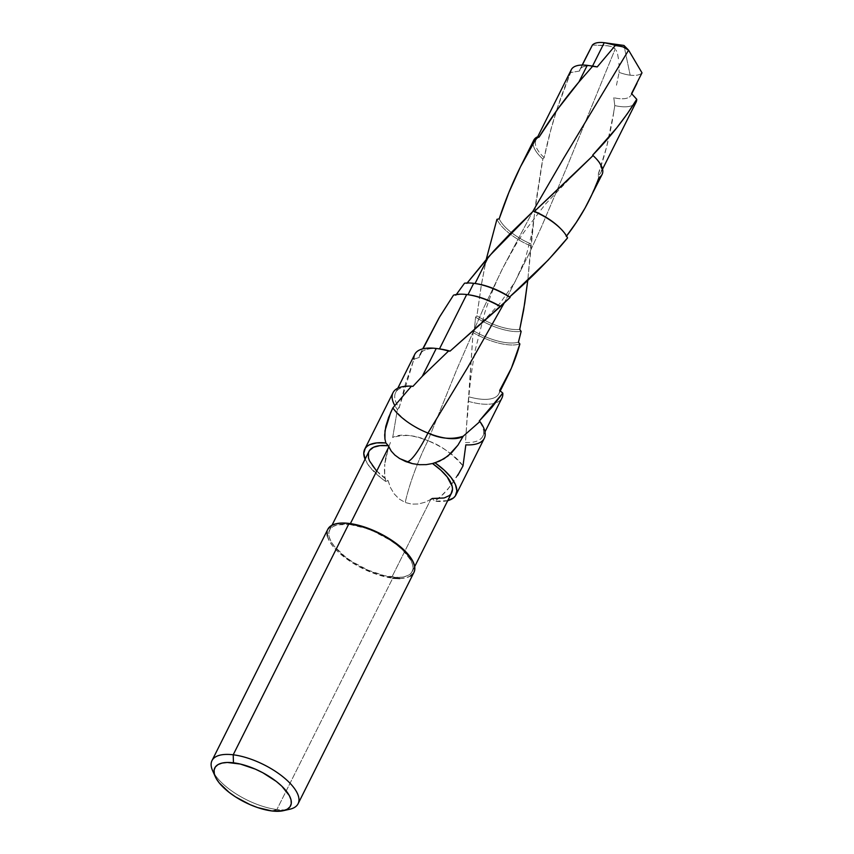 <?xml version="1.0" encoding="UTF-8"?>
<svg xmlns="http://www.w3.org/2000/svg" width="854" height="854" viewBox="0 0 854 854"><rect width="100%" height="100%" fill="white"/><g stroke="black" fill="none" stroke-linecap="round" stroke-linejoin="round"><path stroke-width="0.64" stroke-dasharray="4.27 3.2" d="M447.731 500.636A51.016 20.709 26.6 0 1 434.782 501.234L443.717 493.761L451.307 484.933L462.996 465.932C451.691 453.186 439.991 444.795 427.907 440.76L456.933 369.131L483.908 307.376L502.921 267.814L532.618 211.76L502.921 267.814L483.908 307.376L456.933 369.131L427.907 440.76C415.845 435.07 404.102 434.003 392.68 437.579L397.409 409.482L399.16 407.828L413.912 359.224L419.239 357.452L423.029 348.795M468.931 294.833A42.209 17.133 -153.4 0 0 467.992 294.715A42.209 17.133 -153.4 0 0 455.855 295.185L453.495 295.174L455.855 295.185L456.303 294.523L455.855 295.185A42.209 17.133 26.6 0 1 467.992 294.715L466.69 294.534L467.992 294.715A42.209 17.133 26.6 0 1 468.323 294.758M475.956 283.635A40.234 16.333 -153.4 0 0 475.059 283.517A40.234 16.333 -153.4 0 0 466.882 283.336L464.523 283.208L466.882 283.336A40.234 16.333 26.6 0 1 475.059 283.517L473.692 283.325L475.059 283.517A40.234 16.333 26.6 0 1 475.315 283.549M585.716 58.008L579.482 71.053L570.632 72.558L557.171 108.511L550.841 129.904L544.169 157.606L542.856 159.036L534.561 212.753L527.793 280.219L530.974 243.934L535.938 201.886L541.553 165.932L542.856 159.036L544.169 157.606C550.115 128.634 558.943 100.281 570.632 72.558L579.482 71.053L582.289 65.053M592.409 45.048L605.262 45.433L610.856 46.383L615.232 48.924L566.778 167.32L541.607 226.556L528.263 255.453L504.671 302.188L528.263 255.453L541.607 226.556L566.778 167.32L615.232 48.924L613.257 47.333L608.155 45.806L592.409 45.048M212.582 770.607A48.155 19.546 -153.4 0 0 276.888 809.528L271.903 810.958L276.888 809.528A48.155 19.546 26.6 0 1 214.333 773.852M327.851 529.234A48.155 19.546 -153.4 0 0 345.187 557.833A48.155 19.546 -153.4 0 0 392.755 578.158L276.888 809.528L392.755 578.158A48.155 19.546 -153.4 0 0 413.966 572.351M368.981 451.403A46.223 18.767 -153.4 0 0 388.111 480.663L390.427 487.506L394.078 493.74L399.085 498.917L405.234 502.504L411.671 504.116L418.3 503.999L424.737 502.333L430.747 499.441L391.879 577.058A46.223 18.767 26.6 0 1 346.212 557.545A46.223 18.767 26.6 0 1 329.58 530.099A46.223 18.767 26.6 0 1 349.937 524.527L350.396 523.609L349.937 524.527A46.223 18.767 26.6 0 1 395.605 544.041A46.223 18.767 26.6 0 1 412.247 571.497A46.223 18.767 26.6 0 1 391.879 577.058L430.747 499.441L432.295 498.48A46.223 18.767 -153.4 0 0 451.649 492.801L451.104 493.729M439.458 348.912L436.245 348.464L439.458 348.912A44.088 17.902 -153.4 0 0 419.239 357.452A44.088 17.902 26.6 0 1 420.04 354.218A44.088 17.902 26.6 0 1 439.458 348.912A44.088 17.902 -153.4 0 1 440.45 349.04M592.537 66.078L587.253 65.342L592.537 66.078A28.577 11.604 -153.4 0 0 579.482 71.053A28.577 11.604 26.6 0 1 579.951 69.526A28.577 11.604 26.6 0 1 592.537 66.078A28.577 11.604 -153.4 0 1 593.178 66.164M616.022 50.034L616.663 51.315L616.022 50.034M617.591 54.133L618.68 60.154L617.591 54.133M618.969 63.228L619.118 72.387L618.969 63.228M630.177 75.184A28.577 11.604 26.6 0 1 619.118 72.387A28.577 11.604 -153.4 0 0 630.177 75.184L623.964 45.454L630.177 75.184A28.577 11.604 -153.4 0 0 642.005 72.836C639.87 75.056 635.92 75.835 630.177 75.184M604.248 42.7L623.964 45.454L604.248 42.7M376.336 470.629L388.111 480.663L390.427 487.506L394.078 493.74L399.085 498.917L405.234 502.504A59.278 10.622 -68 0 1 427.907 440.76A42.348 17.197 -153.4 0 1 462.996 465.932L465.836 444.859A51.016 20.709 -153.4 0 0 484.271 438.358M447.731 500.625L434.782 501.234L432.295 498.48L434.782 501.234L439.426 497.722L447.688 489.449L457.68 475.518M465.462 442.5A48.753 19.791 -153.4 0 0 479.222 421.065A48.753 19.791 26.6 0 1 482.777 436.277A48.753 19.791 26.6 0 1 465.462 442.5L473.041 332.548L474.194 331.192L475.571 317.154L476.927 315.82L481.218 285.727L486.236 259.424L481.571 283.592L476.927 315.82A40.234 16.333 -153.4 0 0 519.723 329.42A40.234 16.333 26.6 0 1 476.927 315.82L475.571 317.154A42.209 17.133 -153.4 0 0 521.153 331.405A42.209 17.133 26.6 0 1 475.571 317.154L474.194 331.192A42.209 17.133 -153.4 0 0 518.421 342.208A42.209 17.133 26.6 0 1 474.194 331.192L473.041 332.548A44.088 17.902 -153.4 0 0 519.883 343.991A44.088 17.902 26.6 0 1 473.041 332.548L468.846 396.811A44.088 17.902 -153.4 0 0 499.675 390.47A44.088 17.902 26.6 0 1 498.875 393.705A44.088 17.902 26.6 0 1 468.846 396.811L468.173 401.273A48.753 19.791 -153.4 0 0 495.448 403.035A48.753 19.791 26.6 0 1 468.173 401.273L465.462 442.5M428.559 337.202L419.239 357.452L413.912 359.224L405.618 383.318L399.16 407.828A48.753 19.791 26.6 0 1 395.594 392.616A48.753 19.791 26.6 0 1 412.909 386.392A48.753 19.791 -153.4 0 0 399.16 407.828L397.409 409.482A51.016 20.709 26.6 0 1 394.783 405.49M385.602 481.41A51.016 20.709 26.6 0 1 365.064 459.238L369.558 466.69L380.82 477.813L385.602 481.41L388.111 480.663L385.602 481.41L384.695 475.635L385.602 481.41M384.449 469.807L384.695 475.635L384.77 464.074L384.449 469.807M385.592 458.438L384.77 464.074L388.485 447.56L385.592 458.438M390.438 442.457L388.485 447.56L390.438 442.457M393.032 392.669A51.016 20.709 -153.4 0 0 397.409 409.482L392.68 437.579A42.348 17.197 -153.4 0 1 427.907 440.76A59.278 10.622 112 0 0 405.234 502.504L411.671 504.116L418.3 503.999L424.737 502.333L430.747 499.441M616.471 85.219L619.118 72.387L616.471 85.219M631.522 93.588A28.577 11.604 26.6 0 1 631.053 95.114A28.577 11.604 26.6 0 1 613.791 97.708A28.577 11.604 -153.4 0 0 631.522 93.588M636.753 99.31A36.231 14.71 26.6 0 1 614.784 105.576L613.791 97.708L614.784 105.576A36.231 14.71 -153.4 0 0 636.091 102.16M544.169 157.606A36.231 14.71 26.6 0 1 536.013 140.152A36.231 14.71 26.6 0 1 539.013 137.195A36.231 14.71 -153.4 0 0 544.169 157.606M571.294 69.708A36.231 14.71 -153.4 0 0 570.632 72.558M613.471 113.667L614.784 105.576C611.165 130.843 605.507 154.168 597.821 175.561L606.607 147.027L613.471 113.667M594.63 157.083A36.231 14.71 26.6 0 1 600.821 172.604A36.231 14.71 26.6 0 1 597.821 175.561A36.231 14.71 -153.4 0 0 594.181 156.624M542.856 159.036A38.206 15.511 26.6 0 1 533.088 143.504A38.206 15.511 -153.4 0 0 542.856 159.036M588.95 200.711L598.953 177.536L597.821 175.561L598.953 177.536A38.206 15.511 -153.4 0 0 602.113 174.419M530.974 243.934A38.206 15.511 26.6 0 1 499.195 218.859A38.206 15.511 -153.4 0 0 530.974 243.934M533.782 140.205A38.206 15.511 -153.4 0 0 533.088 143.504M560.352 228.381A38.206 15.511 26.6 0 1 566.245 236.451L566.245 236.451A38.206 15.511 -153.4 0 0 559.893 227.911M531.209 246.091A40.234 16.333 26.6 0 1 496.932 219.318A40.234 16.333 -153.4 0 0 531.209 246.091M567.558 237.903L566.245 236.451L567.558 237.903M502.803 393.107A48.753 19.791 26.6 0 1 495.448 403.035A48.753 19.791 -153.4 0 0 501.949 397.996M414.766 354.335A48.753 19.791 -153.4 0 0 413.912 359.224M399.768 578.542L405.682 577.859L410.251 576.13M413.315 573.44L413.934 572.426M327.819 529.309L327.071 531.722M327.328 536.013L329.26 540.881L332.782 546.133L337.778 551.567L351.346 562.124L359.395 566.853L376.497 574.294L392.755 578.158M349.937 524.527L365.544 528.231L373.806 531.434L389.691 539.92L396.694 544.873L402.714 550.051L410.891 560.309L412.749 564.974L412.994 569.106L411.617 572.532L408.682 575.116L404.284 576.77L398.615 577.432L384.332 575.681L368.01 570.152L352.126 561.665L345.123 556.712L334.309 546.325L330.925 541.287L329.068 536.611L328.833 532.48L330.199 529.053L333.145 526.47L337.533 524.815L349.937 524.527M286.101 809.795A48.155 19.546 26.6 0 1 276.888 809.528A48.155 19.546 -153.4 0 0 289.73 809.24M392.872 407.902C404.188 420.638 415.877 429.028 427.961 433.063M624.936 47.557L621.381 46.479M574.198 173.917L545.258 204.341L523.737 232.448L516.104 244.191L502.921 267.814C496.185 281.115 490.153 296.018 484.826 312.511L475.379 349.489C470.17 376.315 468.472 398.711 467.554 416.122M533.536 221.165L531.583 234.562L525.274 259.253L514.941 282.055L499.9 303.416L485.67 318.585L475.326 328.053M332.025 525.199L329.58 530.099M579.951 69.526L582.193 65.053M631.053 95.114L631.714 93.812M536.013 140.152L537.54 137.12M602.55 169.135L600.821 172.604M498.875 393.705L500.241 390.972M420.04 354.218L422.719 348.87M482.777 436.277L484.976 431.889M395.594 392.616L397.793 388.228M412.247 571.497L414.692 566.597M439.906 460.979L433.544 463.284M429.114 464.266C421.171 465.547 413.453 464.704 405.97 461.736L398.893 458.086"/><path stroke-width="1.28" d="M423.029 348.795L439.767 316.631L453.495 295.174A44.088 17.902 26.6 0 1 466.69 294.534L439.468 348.902L466.69 294.534A44.088 17.902 26.6 0 1 467.682 294.662A44.088 17.902 26.6 0 1 500.348 306.618A44.088 17.902 -153.4 0 0 466.69 294.534A44.088 17.902 -153.4 0 0 453.495 295.174L439.137 317.699L422.719 348.87M455.855 295.185L464.523 283.208A42.209 17.133 26.6 0 1 473.692 283.325L467.992 294.705L473.692 283.325A42.209 17.133 26.6 0 1 474.643 283.443A42.209 17.133 26.6 0 1 510.105 297.459A42.209 17.133 -153.4 0 0 473.692 283.325A42.209 17.133 -153.4 0 0 464.523 283.208L455.855 295.185M413.912 359.224A48.753 19.791 26.6 0 1 436.245 348.464A48.753 19.791 26.6 0 1 437.333 348.603A48.753 19.791 26.6 0 1 448.531 351.058A48.753 19.791 -153.4 0 0 436.245 348.464L422.303 376.283L448.531 351.058L450.069 351.122L510.105 297.459L509.678 296.925L548.193 260.075L567.558 237.903A40.234 16.333 -153.4 0 0 533.291 211.13L510.468 233.291L493.719 250.991L466.882 283.336L488.307 257.054L533.291 211.13L534.476 211.376L574.198 173.917L593.039 155.588L592.665 155.15C610.247 137.142 624.947 118.525 636.753 99.31L631.522 93.588L642.005 72.836L628.597 50.172L563.533 158.47L532.618 211.76L563.533 158.47L628.597 50.172L642.005 72.836L631.522 93.588L636.753 99.31L627.38 113.689L616.866 127.694L592.665 155.15A36.231 14.71 26.6 0 1 594.63 157.083M463.188 436.245L479.895 421.545L479.222 421.065L502.803 393.107L499.675 390.47C508.536 376.23 515.272 360.73 519.883 343.991L518.421 342.208L521.153 331.405L519.723 329.42L524.74 303.213L527.793 280.219L523.651 309.981L519.723 329.42L521.153 331.405L518.421 342.208L519.883 343.991L511.397 368.127L499.675 390.47L502.803 393.107L491.893 407.369L479.222 421.065L479.895 421.545L463.188 436.245L457.915 445.19L451.52 452.855L443.984 458.811L435.028 462.783A51.016 20.709 26.6 0 1 455.94 494.936A51.016 20.709 26.6 0 1 447.731 500.636L453.485 497.935L455.342 495.95L456.869 490.869L455.417 484.581L451.083 477.503L444.133 470.084L435.028 462.783L432.53 463.53L439.682 461.075L447.912 456.068L457.915 445.19L463.188 436.245C451.766 439.821 440.023 438.764 427.961 433.063L467.554 367.69L504.671 302.188L467.554 367.69L427.961 433.063A42.348 17.197 -153.4 0 0 462.654 436.586M582.289 65.053L592.409 45.048A28.577 11.604 26.6 0 1 604.248 42.7L592.537 66.078A28.577 11.604 26.6 0 1 597.213 66.932A28.577 11.604 -153.4 0 0 593.178 66.164L588.075 65.448A36.231 14.71 26.6 0 1 592.601 66.292A36.231 14.71 -153.4 0 0 587.253 65.342L578.905 82.016L592.601 66.292L597.213 66.932L615.307 45.497A28.577 11.604 -153.4 0 0 604.248 42.7L623.964 45.454L628.106 49.639M413.934 572.426L414.745 569.874L414.489 565.572L412.557 560.704L404.038 550.019L397.772 544.628L390.47 539.461L373.924 530.633L365.32 527.292L349.062 523.427L233.206 754.797A48.155 19.546 -153.4 0 0 212.582 770.607L215.315 776.724A42.38 17.208 26.6 0 1 233.462 762.803L233.206 754.797L349.062 523.427A48.155 19.546 -153.4 0 0 327.851 529.234L211.995 760.604A48.155 19.546 26.6 0 1 233.206 754.797A48.155 19.546 26.6 0 1 280.774 775.122A48.155 19.546 26.6 0 1 298.11 803.721A48.155 19.546 26.6 0 1 286.101 809.795M283.208 810.713L289.73 809.24A48.155 19.546 -153.4 0 0 288.225 781.431A48.155 19.546 -153.4 0 0 233.206 754.797L233.462 762.803A42.38 17.208 26.6 0 1 281.873 786.246A42.38 17.208 26.6 0 1 283.208 810.713A42.38 17.208 26.6 0 1 271.903 810.958A42.38 17.208 26.6 0 1 215.315 776.724M214.333 773.852A48.155 19.546 26.6 0 1 211.995 760.604M430.747 499.441L432.295 498.48L444.144 497.967L449.407 495.533L451.104 493.729L452.503 489.107L452.172 486.353L447.197 476.927L440.845 470.17L432.53 463.53L426.231 464.629L419.431 464.693L412.365 463.626L399.693 458.587L394.879 455.075L391.26 451.125L388.816 446.898L350.396 523.609L388.816 446.898L388.335 445.713A46.223 18.767 -153.4 0 0 368.981 451.403L332.025 525.199M439.458 348.912A44.088 17.902 26.6 0 1 450.069 351.122A44.088 17.902 -153.4 0 0 440.45 349.04L437.333 348.603M468.323 294.758A42.209 17.133 26.6 0 1 500.07 306.202A42.209 17.133 -153.4 0 0 468.931 294.833L467.682 294.662M475.315 283.549A40.234 16.333 26.6 0 1 509.678 296.925A40.234 16.333 -153.4 0 0 475.956 283.635L474.643 283.443M488.307 257.054L475.059 283.507L488.307 257.054M570.632 72.558A36.231 14.71 26.6 0 1 587.253 65.342A36.231 14.71 26.6 0 1 588.075 65.448M455.94 494.936L484.271 438.358A51.016 20.709 -153.4 0 0 479.895 421.545A51.016 20.709 26.6 0 1 465.836 444.859L462.996 465.932L457.68 475.518M394.783 405.49A51.016 20.709 26.6 0 1 411.468 386.168L412.909 386.392L422.303 376.283L436.245 348.464A48.753 19.791 -153.4 0 0 414.766 354.335L397.793 388.228M390.63 412.631L392.872 407.902L411.468 386.168A51.016 20.709 -153.4 0 0 393.032 392.669L364.701 449.257A51.016 20.709 26.6 0 1 385.859 442.959L384.94 439.02L384.983 430.704L390.63 412.631M365.064 459.238A51.016 20.709 26.6 0 1 364.701 449.257M592.537 66.078L604.248 42.7L623.121 46.927L628.597 50.172M604.248 42.7A28.577 11.604 -153.4 0 0 592.409 45.048L585.716 58.008M631.714 93.812L636.945 83.361M533.088 143.504L533.088 143.504A38.206 15.511 26.6 0 1 536.942 137.078L539.013 137.195L557.982 108.757L578.905 82.016L587.253 65.342A36.231 14.71 -153.4 0 0 571.294 69.708L537.54 137.12M602.55 169.135L636.091 102.16A36.231 14.71 -153.4 0 0 636.753 99.31M595.121 157.563L594.181 156.624A36.231 14.71 -153.4 0 0 592.665 155.15L593.039 155.588A38.206 15.511 26.6 0 1 595.121 157.563A38.206 15.511 26.6 0 1 598.953 177.536C591.288 198.63 580.389 218.272 566.245 236.451L576.236 222.52L585.033 208.088L602.113 174.419A38.206 15.511 -153.4 0 0 593.039 155.588L534.476 211.376A38.206 15.511 26.6 0 1 560.352 228.381M621.381 46.479L615.307 45.497L597.213 66.932L592.601 66.292L578.905 82.016C564.334 99.224 551.033 117.617 539.013 137.195L536.942 137.078A38.206 15.511 -153.4 0 0 533.782 140.205L520.513 166.711L536.942 137.078C521.132 162.89 508.546 190.143 499.195 218.859L508.899 192.417L520.513 166.711M496.932 219.318L499.195 218.859L496.932 219.318L486.236 259.424L496.932 219.318M560.854 228.872L559.893 227.911A38.206 15.511 -153.4 0 0 534.476 211.376L533.291 211.13A40.234 16.333 26.6 0 1 560.854 228.872A40.234 16.333 26.6 0 1 567.558 237.903C551.471 257.577 532.17 277.251 509.678 296.925L510.105 297.459L500.348 306.618L450.069 351.122L448.531 351.058L422.303 376.283L412.909 386.392L411.468 386.168L392.872 407.902A42.348 17.197 -153.4 0 0 427.961 433.063A59.278 10.622 -68 0 1 406.867 461.875M484.976 431.889L501.949 397.996A48.753 19.791 -153.4 0 0 502.803 393.107M365.213 459.612L363.761 453.325L365.288 448.243L367.145 446.268L369.697 444.688L376.699 442.895L385.859 442.959L388.335 445.713L379.977 445.628L373.561 447.24L369.536 450.464L368.501 452.62L368.458 457.84L369.462 460.808L376.336 470.629M414.692 566.597L451.649 492.801A46.223 18.767 -153.4 0 0 432.53 463.53L426.231 464.629L419.431 464.693L412.365 463.626L405.501 461.47L399.021 458.171M392.755 578.158L399.768 578.542M410.251 576.13L413.315 573.44M298.11 803.721L413.966 572.351A48.155 19.546 -153.4 0 0 396.64 543.752A48.155 19.546 -153.4 0 0 349.062 523.427L342.048 523.043L336.134 523.726L331.565 525.456L327.819 529.309M327.071 531.722L327.328 536.013M271.903 810.958L257.609 807.564L250.03 804.628L235.469 796.857L229.043 792.309L219.136 782.787L216.03 778.165L214.333 773.884L214.108 770.094L215.368 766.956L218.058 764.586L222.083 763.07L227.281 762.462L240.38 764.063L255.335 769.134L262.818 772.753L276.322 781.453L281.841 786.203L289.335 795.597L291.033 799.888L291.257 803.667L289.997 806.806L287.307 809.186L283.282 810.702L271.903 810.958M627.711 49.254L624.936 47.557M433.533 463.284L432.53 463.53M406.536 461.875A59.278 10.622 112 0 0 427.961 433.063M399.693 458.587L394.879 455.075L391.26 451.125L388.335 445.713L385.859 442.959L384.94 439.02L384.674 434.942L385.805 426.359L388.666 417.328L392.872 407.902M582.193 65.053L586.303 56.834M500.241 390.972L507.404 376.689"/></g></svg>
